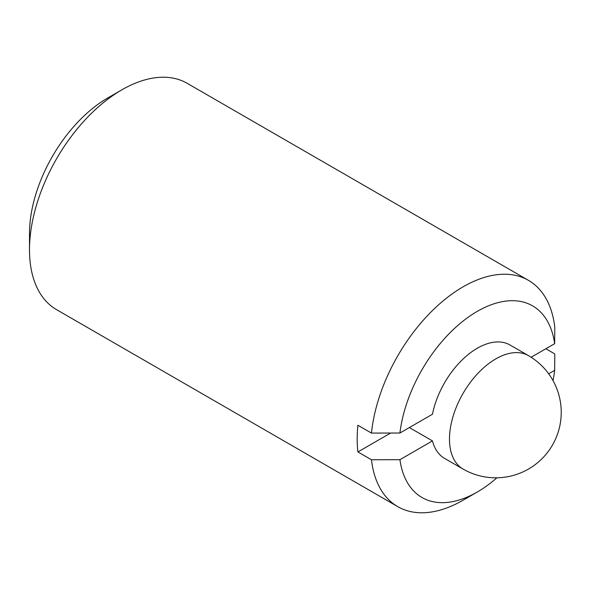 <?xml version="1.0" encoding="UTF-8"?>
<svg xmlns="http://www.w3.org/2000/svg" width="590" height="590" viewBox="0 0 590 590"><rect width="100%" height="100%" fill="white"/><g stroke="black" fill="none" stroke-linecap="round" stroke-linejoin="round"><path stroke-width="0.89" d="M531.133 357.267L554.659 343.682L554.792 327.244A130.663 75.439 120 0 0 528.456 280.346L187.222 83.338A130.663 75.439 120 0 0 121.894 89.813L107.719 97.992A110.625 63.867 120 0 0 29.5 233.478L29.5 249.835A130.663 75.439 120 0 0 56.559 309.654L397.793 506.663A130.663 75.439 120 0 0 463.128 500.187L477.295 492.008A110.625 63.867 120 0 0 496.898 477.804M545.861 348.764L554.792 353.919L554.659 370.35L548.678 373.802M463.039 469.043A65.461 65.461 0 0 0 552.461 445.081A65.461 65.461 0 0 0 528.5 355.659A65.461 37.797 120 0 0 495.77 358.904A65.461 37.797 120 0 0 449.484 439.078A65.461 37.797 120 0 0 463.039 469.043L444.558 458.378A65.461 37.797 -60 0 1 432.47 440.9L399.924 459.684L371.457 459.765A130.663 75.439 120 0 0 397.793 506.663M371.457 459.765L357.909 451.94A130.663 75.439 -60 0 1 357.179 439.026A130.663 75.439 -60 0 1 357.909 425.272L371.457 433.09L399.924 433.016L432.47 414.224A65.461 37.797 -60 0 1 465.097 357.164A65.461 37.797 -60 0 1 510.018 344.995L528.5 355.659M432.47 440.9L409.372 427.566M399.924 459.684A110.625 63.867 120 0 0 477.295 492.008M553.014 380.602A110.625 63.867 120 0 0 554.659 370.35M357.909 451.94L390.639 433.045M528.456 280.346A130.663 75.439 120 0 0 433.178 309.861A130.663 75.439 120 0 0 371.457 433.09M121.894 89.813A130.663 75.439 120 0 0 29.5 249.835M554.659 343.682A110.625 63.867 120 0 0 477.288 311.358A110.625 63.867 120 0 0 399.924 433.016"/></g></svg>
